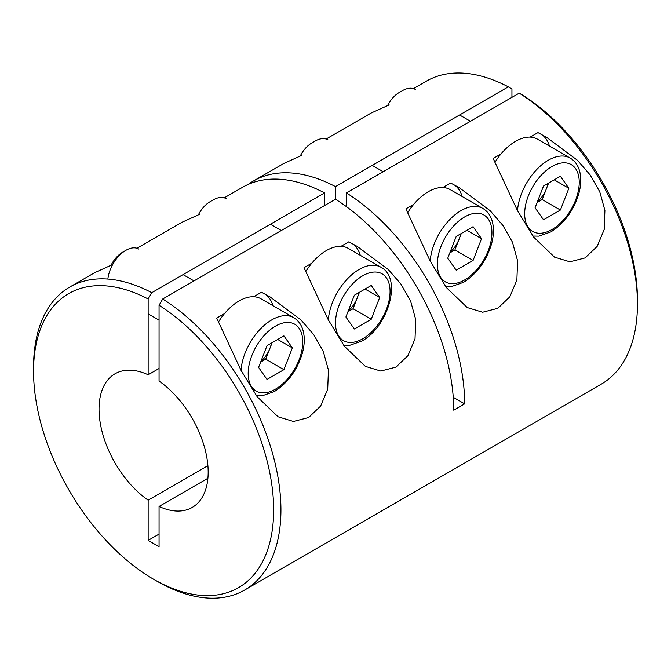 <?xml version="1.0" encoding="UTF-8"?>
<svg xmlns="http://www.w3.org/2000/svg" width="671" height="671" viewBox="0 0 671 671"><rect width="100%" height="100%" fill="white"/><g stroke="black" fill="none" stroke-linecap="round" stroke-linejoin="round"><path stroke-width="1.01" d="M511.939 97.354L511.939 88.958L508.299 86.853A174.921 100.994 -120 0 0 426.295 81.199L413.445 88.622M311.83 263.175L304.013 267.687L328.262 319.765L344.475 346.328L365.351 366.358L380.751 371.046L395.924 367.129L407.968 355.638L415.022 338.746L415.735 319.631L410.56 300.944L400.973 284.152L388.291 269.524L357.316 246.467L348.803 241.828L340.985 246.341M224.517 313.583L216.699 318.096L240.948 370.174L257.169 396.737L278.046 416.766L293.437 421.455L308.618 417.538L320.663 406.047L327.708 389.155L328.421 370.04L323.254 351.352L313.659 334.561L300.985 319.933L270.01 296.876L261.489 292.237L253.672 296.75M501.002 153.953L493.185 158.465L517.433 210.543L533.655 237.106L554.531 257.144L569.922 261.824L585.095 257.916L597.148 246.416L604.194 229.524L604.907 210.409L599.74 191.721L590.144 174.93L577.463 160.302L546.488 137.253L537.974 132.606L530.157 137.119M413.688 204.361L405.871 208.874L430.119 260.952L446.341 287.515L467.217 307.544L482.608 312.233L497.79 308.325L509.834 296.825L516.88 279.933L517.593 260.818L512.426 242.13L502.839 225.339L490.157 210.711L459.182 187.654L450.66 183.015L442.843 187.528M112.694 264.525L94.611 272.694L69.776 287.037A174.921 100.994 60 0 1 151.78 292.682L148.148 298.989L148.148 374.779L159.061 368.48M200 214.124L181.916 222.294L136.959 248.245M301.866 155.311L283.783 163.481L253.495 180.969A174.921 100.994 -120 0 0 248.211 184.408M389.172 104.902L371.088 113.072L326.131 139.031M508.299 86.853L335.5 186.613A174.921 100.994 -120 0 0 253.495 180.969M453.252 397.291L464.651 403.867L453.73 410.166A174.921 100.994 -120 0 0 335.5 199.22L162.701 298.989A174.921 100.994 60 0 1 272.535 453.353A174.921 100.994 60 0 1 244.705 590.01L601.224 384.181A174.921 100.994 -120 0 0 637.45 304.097A174.921 100.994 -120 0 0 519.22 93.152L346.412 192.921L346.412 206.634M464.651 403.867A174.921 100.994 -120 0 0 346.412 192.921M244.705 590.01A174.921 100.994 60 0 1 157.24 581.346L153.6 579.249A169.78 98.025 -120 0 0 273.625 513.072A169.78 98.025 -120 0 0 159.061 305.288L159.061 381.078A77.173 44.554 60 0 1 204.999 449.125A77.173 44.554 60 0 1 192.191 507.461A77.173 44.554 60 0 1 159.061 506.471L159.061 546.689L148.148 540.39L159.061 534.091M148.148 298.989A169.78 98.025 -120 0 0 33.55 371.315L33.55 367.112A174.921 100.994 60 0 1 69.776 287.037M224.273 197.836L242.583 187.268A174.921 100.994 -120 0 1 324.588 192.921L151.78 292.682M207.901 465.674L148.148 500.172A77.173 44.554 60 0 1 102.202 432.116A77.173 44.554 60 0 1 115.018 373.789A77.173 44.554 60 0 1 148.148 374.779M207.901 478.272L159.061 506.471M519.22 93.152L522.852 95.257A169.78 98.025 60 0 1 637.45 299.903L637.45 304.097M335.5 186.613L335.5 199.22M33.55 371.315A169.78 98.025 -120 0 0 153.6 579.249M148.148 500.172L148.148 540.39M159.061 305.288L162.701 298.989M324.588 192.921L324.588 205.519M462.151 196.502A49.906 28.811 120 0 0 454.535 185.062M549.465 146.093A49.906 28.811 120 0 0 541.841 134.653M272.98 305.724A49.906 28.811 120 0 0 265.355 294.275M360.293 255.315A49.906 28.811 120 0 0 352.669 243.867M450.082 252.204A20.684 11.944 120 0 0 459.123 239.069A20.684 11.944 120 0 0 460.642 233.869M327.951 139.82A25.724 14.854 120 0 0 315.093 141.086L311.856 142.957A21.145 12.212 120 0 0 300.298 155.932M430.195 261.094A43.732 25.246 -60 0 1 461.011 210.635A43.732 25.246 -60 0 1 482.877 208.463L450.132 189.566A43.732 25.246 120 0 0 428.266 191.73A43.732 25.246 120 0 0 407.624 212.774M447.758 258.192L456.205 236.427L473.089 226.681L481.535 238.691L473.089 260.449L456.205 270.203L447.758 258.192M466.907 230.245L481.535 238.691M461.287 233.491L454.904 249.947L473.089 260.449M449.822 252.883L454.904 249.947M198.44 214.745A21.145 12.212 120 0 1 209.989 201.77L213.227 199.899A25.724 14.854 120 0 1 226.093 198.624M328.337 319.908A43.732 25.246 -60 0 1 359.144 269.44A43.732 25.246 -60 0 1 381.011 267.276L348.274 248.371A43.732 25.246 120 0 0 326.408 250.543A43.732 25.246 120 0 0 305.758 271.579M379.669 297.496L371.231 319.262L354.338 329.008L345.9 316.997L354.338 295.24L371.231 285.485L379.669 297.496L365.049 289.058M359.421 292.304L353.038 308.761L371.231 319.262M347.955 311.696L353.038 308.761M348.215 311.017A20.684 11.944 120 0 0 357.257 297.882A20.684 11.944 120 0 0 358.775 292.673M537.396 201.795A20.684 11.944 120 0 0 546.437 188.66A20.684 11.944 120 0 0 547.955 183.46M415.265 89.411A25.724 14.854 120 0 0 402.399 90.686L399.161 92.548A21.145 12.212 120 0 0 387.612 105.523M517.509 210.686A43.732 25.246 -60 0 1 548.316 160.226A43.732 25.246 -60 0 1 570.182 158.062L537.446 139.157A43.732 25.246 120 0 0 515.58 141.321A43.732 25.246 120 0 0 494.93 162.365M535.072 207.784L543.518 186.018L560.402 176.272L568.849 188.283L560.402 210.04L543.518 219.794L535.072 207.784M554.221 179.836L568.849 188.283M548.601 183.082L542.21 199.539L560.402 210.04M537.127 202.474L542.21 199.539M260.91 361.426A20.684 11.944 120 0 0 269.952 348.291A20.684 11.944 120 0 0 271.47 343.082M138.78 249.033A25.724 14.854 120 0 0 125.922 250.308L122.684 252.179A21.145 12.212 120 0 0 122.676 252.179A21.145 12.212 120 0 0 111.126 265.154M125.922 250.308A25.724 14.854 120 0 0 125.913 250.308A25.724 14.854 120 0 0 107.872 279.061M241.023 370.317A43.732 25.246 -60 0 1 271.839 319.849A43.732 25.246 -60 0 1 293.705 317.685L260.96 298.78A43.732 25.246 120 0 0 239.094 300.952A43.732 25.246 120 0 0 218.452 321.988M258.587 367.406L267.033 345.649L283.917 335.894L292.363 347.905L283.917 369.671L267.033 379.417L258.587 367.406M277.735 339.467L292.363 347.905M272.116 342.713L265.724 359.17L283.917 369.671M260.642 362.105L265.724 359.17M464.651 216.934A38.583 22.277 120 0 0 437.366 264.189A38.583 22.277 120 0 0 464.651 279.941A38.583 22.277 120 0 0 491.935 232.686A38.583 22.277 120 0 0 464.651 216.934M362.785 338.754A38.583 22.277 120 0 0 390.069 291.499A38.583 22.277 120 0 0 362.785 275.747A38.583 22.277 120 0 0 335.5 323.003A38.583 22.277 120 0 0 362.785 338.754M551.956 166.525A38.583 22.277 120 0 0 524.672 213.781A38.583 22.277 120 0 0 551.956 229.541A38.583 22.277 120 0 0 579.241 182.277A38.583 22.277 120 0 0 551.956 166.525M275.471 326.148A38.583 22.277 120 0 0 248.186 373.411A38.583 22.277 120 0 0 275.471 389.163A38.583 22.277 120 0 0 302.755 341.908A38.583 22.277 120 0 0 275.471 326.148M445.561 286.458L451.524 286.551L463.586 282.298C476.947 273.86 486.232 261.17 491.457 244.252C493.73 236.007 494.041 228.543 492.397 221.875C490.811 215.794 487.641 211.323 482.877 208.463M311.856 142.957L315.093 141.086M372.254 165.393L383.175 171.701M381.011 267.276C402.835 278.574 387.729 327.414 361.719 341.111L349.658 345.355L343.703 345.271M270.396 224.206L281.308 230.505M209.989 201.77L213.227 199.899M532.875 236.049L538.83 236.142L550.891 231.889C564.252 223.451 573.546 210.761 578.763 193.844C581.044 185.599 581.354 178.134 579.702 171.466C578.125 165.385 574.946 160.914 570.182 158.062M399.161 92.548L402.399 90.686M459.568 114.984L470.48 121.292M256.389 395.68L262.344 395.764L274.405 391.52C287.767 383.074 297.06 370.392 302.277 353.466C304.559 345.221 304.869 337.765 303.225 331.088C301.64 325.016 298.469 320.545 293.705 317.685M122.676 252.179L125.913 250.308M148.148 313.852L159.061 320.151M183.082 274.615L193.994 280.914"/></g></svg>
